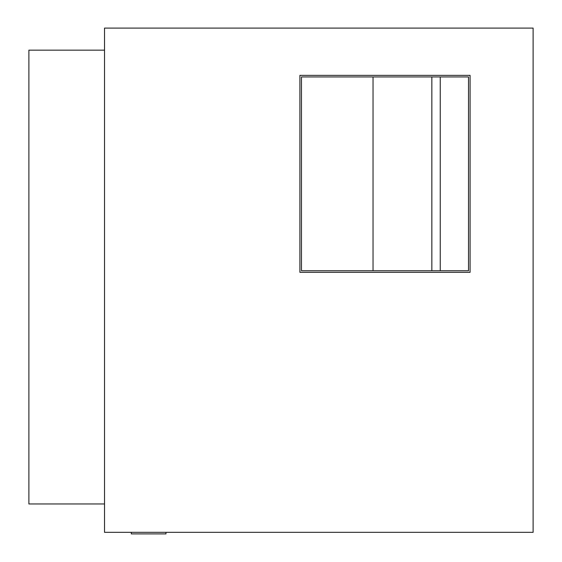 <?xml version="1.0" encoding="UTF-8"?>
<svg xmlns="http://www.w3.org/2000/svg" width="562" height="562" viewBox="0 0 562 562"><rect width="100%" height="100%" fill="white"/><g stroke="black" fill="none" stroke-linecap="round" stroke-linejoin="round"><path stroke-width="0.84" d="M431.848 76.945L431.848 270.758M104.525 28.1L104.525 532.326L533.113 532.326L533.113 28.1L104.525 28.1M131.311 532.326L131.311 533.9L165.973 533.9L165.973 532.326M299.911 272.331L470.085 272.331L470.085 75.371L299.911 75.371L299.911 272.331M440.25 76.945L440.25 270.758M468.511 270.758L301.485 270.758L301.485 76.945L468.511 76.945L468.511 270.758M373.042 270.758L373.042 76.945M104.525 50.159L28.887 50.159L28.887 503.959L104.525 503.959"/></g></svg>
